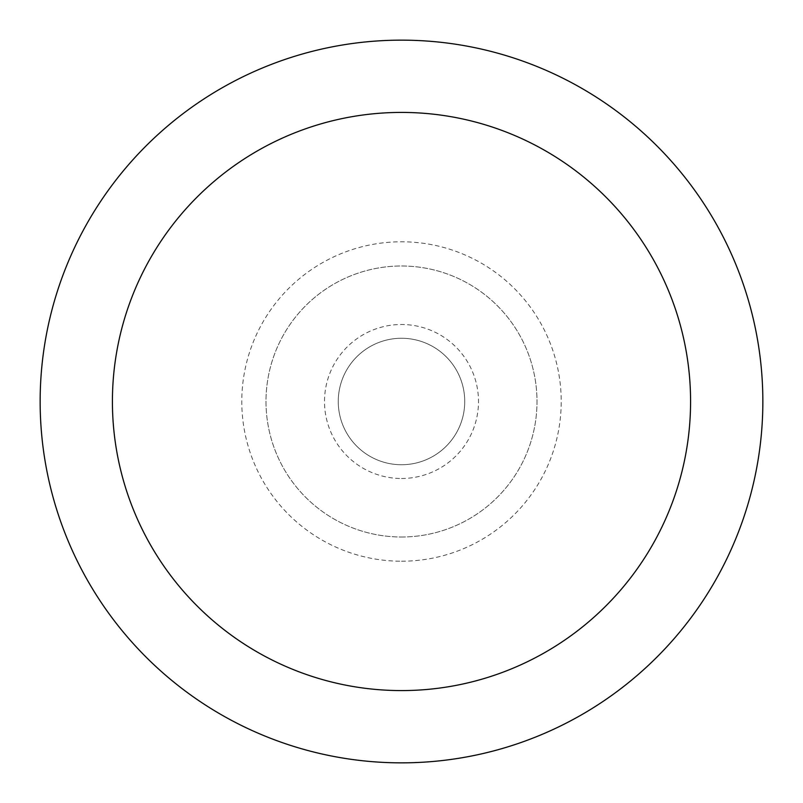<?xml version="1.0" encoding="UTF-8"?>
<svg xmlns="http://www.w3.org/2000/svg" width="803" height="803" viewBox="0 0 803 803"><rect width="100%" height="100%" fill="white"/><g stroke="black" fill="none" stroke-linecap="round" stroke-linejoin="round"><path stroke-width="0.6" stroke-dasharray="4.01 3.01" d="M401.5 40.15A361.35 361.35 0 0 0 40.15 401.5A361.35 361.35 0 0 0 401.5 762.85A361.35 361.35 0 0 0 762.85 401.5A361.35 361.35 0 0 0 401.5 40.15M401.5 537.006A135.506 135.506 0 0 0 518.848 333.747A135.506 135.506 0 0 0 284.152 333.747A135.506 135.506 0 0 0 401.5 537.006A135.506 135.506 0 0 0 518.848 333.747A135.506 135.506 0 0 0 284.152 333.747A135.506 135.506 0 0 0 401.5 537.006M401.5 464.736A63.236 63.236 0 0 0 456.265 369.882A63.236 63.236 0 0 0 346.735 369.882A63.236 63.236 0 0 0 401.5 464.736A63.236 63.236 0 0 0 456.265 369.882A63.236 63.236 0 0 0 346.735 369.882A63.236 63.236 0 0 0 401.5 464.736A63.236 63.236 0 0 0 456.265 369.882A63.236 63.236 0 0 0 346.735 369.882A63.236 63.236 0 0 0 401.5 464.736M401.5 561.217A159.717 159.717 0 0 0 539.817 321.642A159.717 159.717 0 0 0 263.183 321.642A159.717 159.717 0 0 0 401.5 561.217M401.5 478.488A76.988 76.988 0 0 0 468.179 363.006A76.988 76.988 0 0 0 334.821 363.006A76.988 76.988 0 0 0 401.5 478.488"/><path stroke-width="1.2" d="M401.5 40.15A361.35 361.35 0 0 1 714.439 582.175A361.35 361.35 0 0 1 88.561 582.175A361.35 361.35 0 0 1 401.5 40.15M401.5 112.42A289.08 289.08 0 0 1 651.855 546.04A289.08 289.08 0 0 1 151.145 546.04A289.08 289.08 0 0 1 401.5 112.42"/></g></svg>
